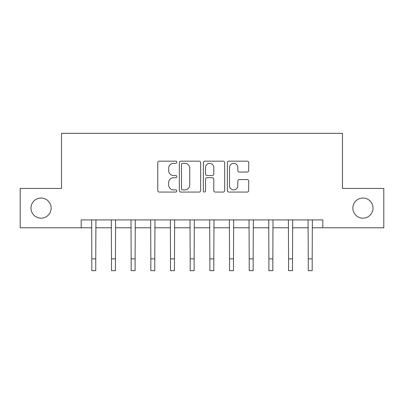 <?xml version="1.0" encoding="UTF-8"?>
<svg xmlns="http://www.w3.org/2000/svg" width="404" height="404" viewBox="0 0 404 404"><rect width="100%" height="100%" fill="white"/><g stroke="black" fill="none" stroke-linecap="round" stroke-linejoin="round"><path stroke-width="0.61" d="M176.816 162.251A1.081 1.081 0 0 0 175.735 161.171L159.317 161.171A1.545 1.545 0 0 0 157.772 162.716L157.772 190.526A1.545 1.545 0 0 0 159.317 192.067L175.735 192.067A1.081 1.081 0 0 0 176.816 190.986A1.081 1.081 0 0 0 175.735 189.905L173.609 189.905A4.944 4.944 0 0 1 168.665 184.961L168.665 182.643A4.944 4.944 0 0 1 173.609 177.699L175.735 177.699A1.081 1.081 0 0 0 176.816 176.619A1.081 1.081 0 0 0 175.735 175.538L173.609 175.538A4.944 4.944 0 0 1 168.665 170.594L168.665 168.276A4.944 4.944 0 0 1 173.609 163.332L175.735 163.332A1.081 1.081 0 0 0 176.816 162.251M352.869 208.1A10.075 10.075 0 0 0 362.944 218.175A10.075 10.075 0 0 0 373.018 208.1A10.075 10.075 0 0 0 362.944 198.026A10.075 10.075 0 0 0 352.869 208.1M30.982 208.1A10.075 10.075 0 0 0 41.056 218.175A10.075 10.075 0 0 0 51.131 208.1A10.075 10.075 0 0 0 41.056 198.026A10.075 10.075 0 0 0 30.982 208.1M247.152 172.059A1.545 1.545 0 0 0 248.697 170.518L248.697 162.716A1.545 1.545 0 0 0 247.152 161.171L228.922 161.171A1.545 1.545 0 0 0 227.376 162.716L227.376 190.526A1.545 1.545 0 0 0 228.922 192.067L247.152 192.067A1.545 1.545 0 0 0 248.697 190.526L248.697 181.098A1.545 1.545 0 0 0 247.152 179.553L239.35 179.553A1.545 1.545 0 0 0 237.804 181.098L237.804 185.774A4.131 4.131 0 0 1 233.674 189.905A4.131 4.131 0 0 1 229.538 185.774L229.538 167.463A4.131 4.131 0 0 1 233.674 163.332A4.131 4.131 0 0 1 237.804 167.463L237.804 170.518A1.545 1.545 0 0 0 239.35 172.059L247.152 172.059M81.194 227.775L20.2 227.775L20.2 188.426L61.519 188.426L61.519 133.335L342.481 133.335L342.481 188.426L383.8 188.426L383.8 227.775L322.806 227.775L322.806 219.902L81.194 219.902L81.194 227.775L91.819 227.775M200.647 162.716A1.545 1.545 0 0 0 199.101 161.171L180.871 161.171A1.545 1.545 0 0 0 179.326 162.716L179.326 190.526A1.545 1.545 0 0 0 180.871 192.067L199.101 192.067A1.545 1.545 0 0 0 200.647 190.526L200.647 162.716M204.899 161.171L223.129 161.171A1.545 1.545 0 0 1 224.674 162.716L224.674 190.526A1.545 1.545 0 0 1 223.129 192.067L215.327 192.067A1.545 1.545 0 0 1 213.782 190.526L213.782 179.245A1.545 1.545 0 0 0 212.236 177.699L207.06 177.699A1.545 1.545 0 0 0 205.515 179.245L205.515 190.986A1.081 1.081 0 0 1 204.434 192.067A1.081 1.081 0 0 1 203.353 190.986L203.353 162.716A1.545 1.545 0 0 1 204.899 161.171M95.753 227.775L111.494 227.775M115.428 227.775L131.169 227.775M135.103 227.775L150.844 227.775M154.777 227.775L170.518 227.775M174.452 227.775L190.193 227.775M194.132 227.775L209.868 227.775M213.807 227.775L229.548 227.775M233.482 227.775L249.223 227.775M253.156 227.775L268.897 227.775M272.831 227.775L288.572 227.775M292.506 227.775L308.247 227.775M312.181 227.775L322.806 227.775M182.573 163.332A1.081 1.081 0 0 0 181.492 164.413L181.492 188.825A1.081 1.081 0 0 0 182.573 189.905L184.81 189.905A4.944 4.944 0 0 0 189.754 184.961L189.754 168.276A4.944 4.944 0 0 0 184.81 163.332L182.573 163.332M213.782 167.544A4.131 4.131 0 0 0 209.646 163.408A4.131 4.131 0 0 0 205.515 167.544L205.515 173.993A1.545 1.545 0 0 0 207.06 175.538L212.236 175.538A1.545 1.545 0 0 0 213.782 173.993L213.782 167.544M91.632 219.902L91.819 258.863L95.753 258.863L95.94 219.902M91.819 258.863L91.819 270.665L95.753 270.665L95.753 258.863M111.307 219.902L111.494 258.863L115.428 258.863L115.615 219.902M111.494 258.863L111.494 270.665L115.428 270.665L115.428 258.863M130.982 219.902L131.169 258.863L135.103 258.863L135.29 219.902M131.169 258.863L131.169 270.665L135.103 270.665L135.103 258.863M150.657 219.902L150.844 258.863L154.777 258.863L154.964 219.902M150.844 258.863L150.844 270.665L154.777 270.665L154.777 258.863M170.331 219.902L170.518 258.863L174.452 258.863L174.639 219.902M170.518 258.863L170.518 270.665L174.452 270.665L174.452 258.863M190.006 219.902L190.193 258.863L194.132 258.863L194.319 219.902M190.193 258.863L190.193 270.665L194.132 270.665L194.132 258.863M209.681 219.902L209.868 258.863L213.807 258.863L213.994 219.902M209.868 258.863L209.868 270.665L213.807 270.665L213.807 258.863M229.361 219.902L229.548 258.863L233.482 258.863L233.669 219.902M229.548 258.863L229.548 270.665L233.482 270.665L233.482 258.863M249.036 219.902L249.223 258.863L253.156 258.863L253.343 219.902M249.223 258.863L249.223 270.665L253.156 270.665L253.156 258.863M268.711 219.902L268.897 258.863L272.831 258.863L273.018 219.902M268.897 258.863L268.897 270.665L272.831 270.665L272.831 258.863M288.385 219.902L288.572 258.863L292.506 258.863L292.693 219.902M288.572 258.863L288.572 270.665L292.506 270.665L292.506 258.863M308.06 219.902L308.247 258.863L312.181 258.863L312.368 219.902M308.247 258.863L308.247 270.665L312.181 270.665L312.181 258.863"/></g></svg>
